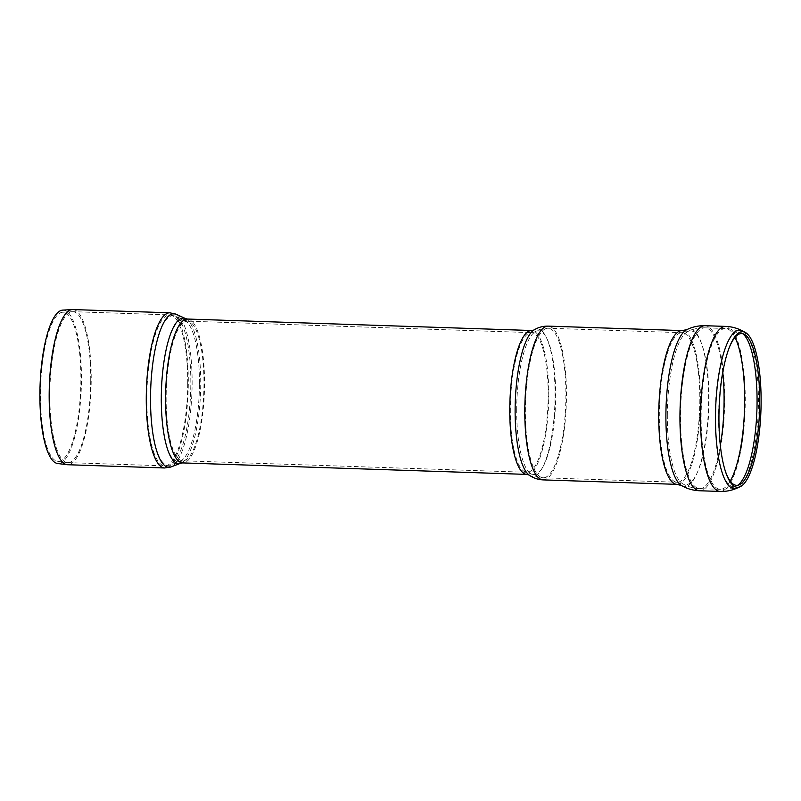 <?xml version="1.0" encoding="UTF-8"?>
<svg xmlns="http://www.w3.org/2000/svg" width="801" height="801" viewBox="0 0 801 801"><rect width="100%" height="100%" fill="white"/><g stroke="black" fill="none" stroke-linecap="round" stroke-linejoin="round"><path stroke-width="0.6" stroke-dasharray="4 3" d="M729.27 347.524A75.925 20.415 91.9 0 0 728.97 348.275A75.925 20.415 91.9 0 0 724.915 469.837A75.925 20.415 91.9 0 0 725.165 470.598M72.781 309.556A77.627 20.876 -88.1 0 1 91.214 380.265A77.627 20.876 -88.1 0 1 67.604 464.73M62.738 310.117A76.766 20.646 -88.1 0 1 81.462 380.024A76.766 20.646 -88.1 0 1 57.622 463.509M80.891 380.215A74.643 20.075 -88.1 0 1 57.702 461.386A74.643 20.075 -88.1 0 1 40.621 386.162A74.643 20.075 -88.1 0 1 62.678 312.24A74.643 20.075 -88.1 0 1 80.891 380.215M90.723 380.455A75.514 20.305 -88.1 0 1 67.765 462.618A75.514 20.305 -88.1 0 1 67.274 462.577A75.514 20.305 -88.1 0 1 49.982 386.472A75.514 20.305 -88.1 0 1 72.3 311.689A75.514 20.305 -88.1 0 1 72.801 311.679A75.514 20.305 -88.1 0 1 90.723 380.455M510.347 408.65A69.867 18.783 91.9 0 0 526.928 472.29A69.867 18.783 91.9 0 0 548.174 396.265A69.867 18.783 91.9 0 0 531.594 332.635A69.867 18.783 91.9 0 0 510.347 408.65M516.695 409.061A71.95 19.354 91.9 0 0 530.392 473.351A71.95 19.354 91.9 0 0 555.514 403.334A71.95 19.354 91.9 0 0 535.108 331.794A71.95 19.354 91.9 0 0 516.695 409.061M546.152 328.53A74.803 20.115 91.9 0 0 525.386 409.631A74.803 20.115 91.9 0 0 543.138 477.766A74.803 20.115 91.9 0 0 565.746 403.674A74.803 20.115 91.9 0 0 548.134 328.24A74.803 20.115 91.9 0 0 546.152 328.53M680.089 332.996A74.803 20.115 91.9 0 0 659.313 414.097A74.803 20.115 91.9 0 0 677.075 482.232A74.803 20.115 91.9 0 0 699.673 408.14A74.803 20.115 91.9 0 0 682.062 332.705A74.803 20.115 91.9 0 0 680.089 332.996M677.005 484.355A76.926 20.686 91.9 0 0 700.244 408.16A76.926 20.686 91.9 0 0 682.132 330.593M543.068 479.889A76.926 20.686 91.9 0 0 566.307 403.694A76.926 20.686 91.9 0 0 548.204 326.127M529.151 475.073A73.742 19.835 91.9 0 0 554.903 403.314A73.742 19.835 91.9 0 0 533.997 330.002M526.858 474.402A71.98 19.354 91.9 0 0 548.745 396.084A71.98 19.354 91.9 0 0 531.664 330.513M681.641 485.616A78.828 21.196 91.9 0 0 708.434 408.43A78.828 21.196 91.9 0 0 686.847 329.632M699.543 490.753A82.573 22.208 91.9 0 0 724.494 408.971A82.573 22.208 91.9 0 0 705.05 325.707M720.149 491.444A82.573 22.208 91.9 0 0 745.09 409.661A82.573 22.208 91.9 0 0 725.656 326.397M737.12 488.089A79.329 21.337 91.9 0 0 758.287 410.102A79.329 21.337 91.9 0 0 742.367 330.873M742.847 333.737A77.407 20.816 91.9 0 0 741.376 332.735A77.407 20.816 91.9 0 0 736.65 332.295A77.407 20.816 91.9 0 0 715.153 416.22A77.407 20.816 91.9 0 0 736.259 486.157A77.407 20.816 91.9 0 0 737.791 485.266M734.998 337.381A80.45 21.637 91.9 0 0 725.586 328.51A80.45 21.637 91.9 0 0 723.463 328.821A80.45 21.637 91.9 0 0 701.115 416.049A80.45 21.637 91.9 0 0 720.219 489.321A80.45 21.637 91.9 0 0 730.212 481.101M722.782 372.305A80.45 21.637 91.9 0 0 704.98 327.819A80.45 21.637 91.9 0 0 702.857 328.14A80.45 21.637 91.9 0 0 680.52 415.359A80.45 21.637 91.9 0 0 699.613 488.64A80.45 21.637 91.9 0 0 720.339 445.436M667.333 414.578A76.946 20.696 91.9 0 0 682.702 483.784A76.946 20.696 91.9 0 0 708.845 408.45A76.946 20.696 91.9 0 0 687.779 331.534A76.946 20.696 91.9 0 0 667.333 414.578M185.542 321.421A69.867 18.783 -88.1 0 1 187.384 321.151A69.867 18.783 -88.1 0 1 203.975 384.79A69.867 18.783 -88.1 0 1 182.728 460.805A69.867 18.783 -88.1 0 1 166.187 393.762A69.867 18.783 -88.1 0 1 185.542 321.421M187.454 319.038A71.98 19.354 -88.1 0 1 204.545 384.6A71.98 19.354 -88.1 0 1 182.658 462.918M185.622 318.618A72.791 19.574 -88.1 0 1 200.731 384.39A72.791 19.574 -88.1 0 1 180.796 463.208M176.17 314.292A76.826 20.656 -88.1 0 1 192.12 383.709A76.826 20.656 -88.1 0 1 171.084 466.893M169.872 312.801A77.627 20.876 -88.1 0 1 188.305 383.509A77.627 20.876 -88.1 0 1 164.696 467.974M187.724 383.689A75.514 20.305 -88.1 0 1 164.766 465.852A75.514 20.305 -88.1 0 1 146.893 393.391A75.514 20.305 -88.1 0 1 167.809 315.204A75.514 20.305 -88.1 0 1 169.802 314.913A75.514 20.305 -88.1 0 1 187.724 383.689M171.084 315.974A74.853 20.135 -88.1 0 1 175.289 316.225A74.853 20.135 -88.1 0 1 190.828 383.859A74.853 20.135 -88.1 0 1 170.333 464.91A74.853 20.135 -88.1 0 1 150.298 397.656A74.853 20.135 -88.1 0 1 171.084 315.974M199.439 384.54A70.828 19.044 -88.1 0 1 180.045 461.236A70.828 19.044 -88.1 0 1 161.081 397.596A70.828 19.044 -88.1 0 1 180.756 320.31A70.828 19.044 -88.1 0 1 184.741 320.54A70.828 19.044 -88.1 0 1 199.439 384.54M67.765 462.618L164.766 465.852L170.333 464.91L182.728 460.805L526.928 472.29L530.392 473.351C534.047 476.034 538.302 477.506 543.138 477.766L677.075 482.232L682.702 483.784C687.879 486.768 693.516 488.39 699.613 488.64L720.219 489.321C725.856 489.481 731.203 488.42 736.259 486.157L739.313 484.785M744.329 334.307L741.376 332.735C736.479 330.142 731.213 328.73 725.586 328.51L704.98 327.819C698.883 327.669 693.145 328.901 687.779 331.534L682.062 332.705L548.134 328.24C543.278 328.18 538.943 329.361 535.108 331.794L531.594 332.635L187.384 321.151L175.289 316.225L169.802 314.913L72.801 311.679M724.915 469.837L725.416 471.389M728.97 348.275L729.581 346.753M57.702 461.386L67.274 462.577M62.678 312.24L72.3 311.689"/><path stroke-width="1.2" d="M740.565 331.984A77.847 20.936 91.9 0 0 729.581 346.753A77.847 20.936 91.9 0 0 725.416 471.389A77.847 20.936 91.9 0 0 740.174 486.718A77.847 20.936 91.9 0 0 760.95 410.182A77.847 20.936 91.9 0 0 745.32 332.435A77.847 20.936 91.9 0 0 740.565 331.984M725.165 470.598A75.925 20.415 91.9 0 0 739.313 484.785A75.925 20.415 91.9 0 0 759.568 410.142A75.925 20.415 91.9 0 0 744.329 334.307A75.925 20.415 91.9 0 0 739.693 333.867A75.925 20.415 91.9 0 0 729.27 347.524M169.872 312.801A77.627 20.876 -88.1 0 0 167.82 313.101A77.627 20.876 -88.1 0 0 146.323 393.481A77.627 20.876 -88.1 0 0 164.696 467.974L67.604 464.73A77.627 20.876 -88.1 0 1 67.094 464.69A77.627 20.876 -88.1 0 1 49.332 386.452A77.627 20.876 -88.1 0 1 72.27 309.566A77.627 20.876 -88.1 0 1 72.781 309.556L169.872 312.801L176.17 314.292A76.826 20.656 -88.1 0 0 171.855 314.042A76.826 20.656 -88.1 0 0 150.518 397.867A76.826 20.656 -88.1 0 0 171.084 466.893L180.796 463.208A72.791 19.574 -88.1 0 1 161.311 397.807A72.791 19.574 -88.1 0 1 181.527 318.377A72.791 19.574 -88.1 0 1 185.622 318.618L176.17 314.292M67.094 464.69L57.622 463.509A76.766 20.646 -88.1 0 1 40.05 386.142A76.766 20.646 -88.1 0 1 62.738 310.117L72.27 309.566M543.068 479.889A76.926 20.686 91.9 0 1 524.805 409.822A76.926 20.686 91.9 0 1 546.172 326.428A76.926 20.686 91.9 0 1 548.204 326.127L682.132 330.593A76.926 20.686 91.9 0 0 680.099 330.893A76.926 20.686 91.9 0 0 658.742 414.287A76.926 20.686 91.9 0 0 677.005 484.355L543.068 479.889C537.801 479.609 533.166 477.997 529.151 475.073L526.858 474.402L182.658 462.918A71.98 19.354 -88.1 0 1 165.617 393.852A71.98 19.354 -88.1 0 1 185.562 319.319A71.98 19.354 -88.1 0 1 187.454 319.038L185.622 318.618M548.204 326.127C542.918 326.047 538.182 327.349 533.997 330.002A73.742 19.835 91.9 0 0 515.123 409.191A73.742 19.835 91.9 0 0 529.151 475.073M533.997 330.002L531.664 330.513A71.98 19.354 91.9 0 0 509.776 408.84A71.98 19.354 91.9 0 0 526.858 474.402M681.641 485.616C687.128 488.78 693.095 490.492 699.543 490.753A82.573 22.208 91.9 0 1 679.949 415.549A82.573 22.208 91.9 0 1 702.877 326.027A82.573 22.208 91.9 0 1 705.05 325.707C698.602 325.536 692.535 326.848 686.847 329.632A78.828 21.196 91.9 0 0 665.901 414.708A78.828 21.196 91.9 0 0 681.641 485.616L677.005 484.355M705.05 325.707L725.656 326.397A82.573 22.208 91.9 0 0 723.473 326.718A82.573 22.208 91.9 0 0 700.545 416.23A82.573 22.208 91.9 0 0 720.149 491.444L699.543 490.753M745.32 332.435L742.367 330.873A79.329 21.337 91.9 0 0 737.521 330.412A79.329 21.337 91.9 0 0 715.493 416.42A79.329 21.337 91.9 0 0 737.12 488.089C731.764 490.492 726.106 491.604 720.149 491.444M737.791 485.266A77.407 20.816 91.9 0 0 756.915 410.052A77.407 20.816 91.9 0 0 742.847 333.737M730.212 481.101A80.45 21.637 91.9 0 0 744.519 409.641A80.45 21.637 91.9 0 0 734.998 337.381M720.339 445.436A80.45 21.637 91.9 0 0 722.782 372.305M686.847 329.632L682.132 330.593M742.367 330.873C737.18 328.12 731.613 326.628 725.656 326.397M740.174 486.718L737.12 488.089M531.664 330.513L187.454 319.038M180.796 463.208L182.658 462.918M164.696 467.974L171.084 466.893"/></g></svg>
